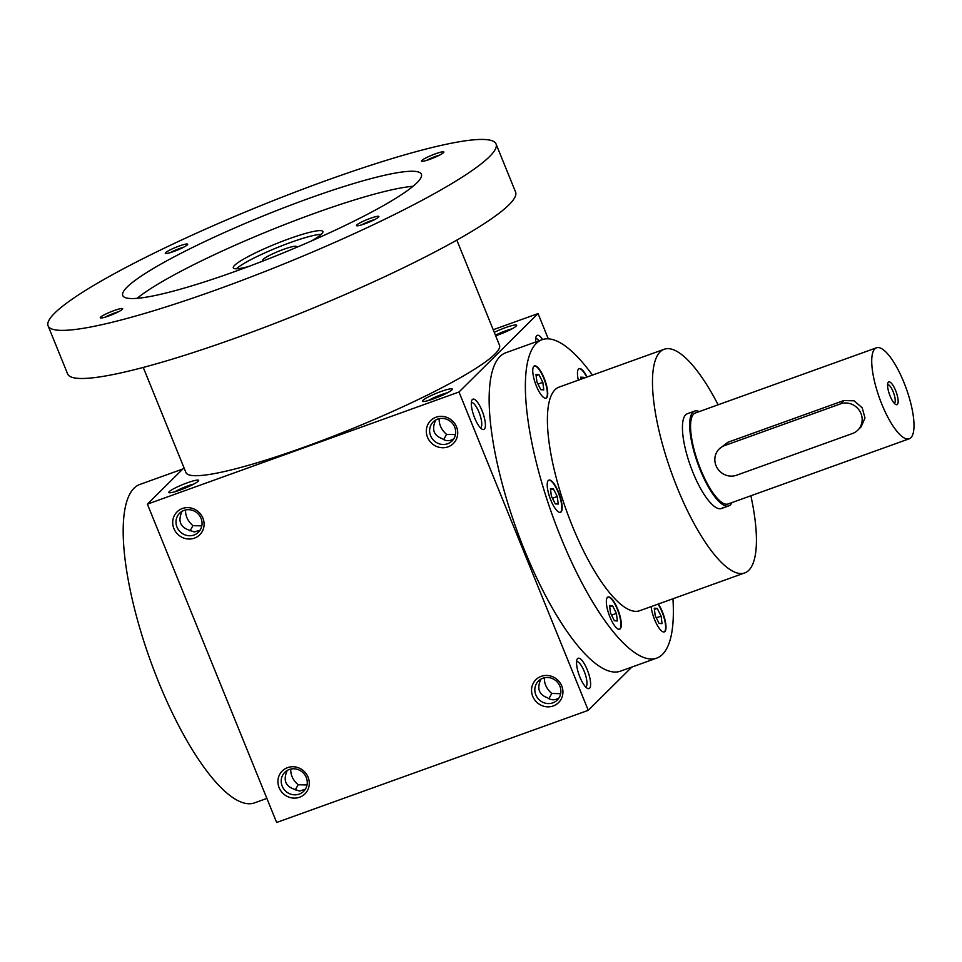 <?xml version="1.0" encoding="UTF-8"?>
<svg xmlns="http://www.w3.org/2000/svg" width="962" height="962" viewBox="0 0 962 962"><rect width="100%" height="100%" fill="white"/><g stroke="black" fill="none" stroke-linecap="round" stroke-linejoin="round"><path stroke-width="1.44" d="M750.865 495.779A118.855 34.945 -109.8 0 1 748.797 570.286A118.855 34.945 -109.8 0 1 744.696 572.931L639.622 610.75A118.855 34.945 -109.8 0 1 566.498 510.75A118.855 34.945 -109.8 0 1 559.126 387.085L664.201 349.266A118.855 34.945 -109.8 0 1 718.121 404.798M540.055 393.266A17.124 5.038 -109.8 0 1 533.429 376.479A17.124 5.038 -109.8 0 1 534.439 365.933A17.124 5.038 -109.8 0 1 544.973 380.339A17.124 5.038 -109.8 0 1 546.043 398.148A17.124 5.038 -109.8 0 1 540.055 393.266M578.342 380.17A17.124 5.038 -109.8 0 1 579.136 368.626A17.124 5.038 -109.8 0 1 587.097 377.02M658.345 604.016A17.124 5.038 -109.8 0 1 658.705 604.569A17.124 5.038 -109.8 0 1 665.319 621.344A17.124 5.038 -109.8 0 1 664.309 631.902A17.124 5.038 -109.8 0 1 656.637 624.073A17.124 5.038 -109.8 0 1 651.142 606.601M620.406 617.592A17.124 5.038 -109.8 0 1 619.624 629.196A17.124 5.038 -109.8 0 1 609.09 614.79A17.124 5.038 -109.8 0 1 608.032 596.981A17.124 5.038 -109.8 0 1 620.406 617.592M561.074 511.94A17.124 5.038 -109.8 0 1 560.485 512.325A17.124 5.038 -109.8 0 1 549.951 497.919A17.124 5.038 -109.8 0 1 548.893 480.098A17.124 5.038 -109.8 0 1 559.018 493.422A17.124 5.038 -109.8 0 1 561.074 511.94M672.943 598.749A169.216 49.759 -109.8 0 1 662.505 654.376A169.216 49.759 -109.8 0 1 656.673 658.128A169.216 49.759 -109.8 0 1 552.561 515.764A169.216 49.759 -109.8 0 1 542.075 339.694A169.216 49.759 -109.8 0 1 592.46 375.096M495.43 335.197A13.396 1.732 157.9 0 1 511.904 328.896M656.673 658.128L620.442 671.175A169.216 49.759 -109.8 0 1 516.329 528.799A169.216 49.759 -109.8 0 1 505.844 352.741L542.075 339.694M723.244 507.371A50.361 14.803 -109.8 0 1 721.512 508.489A50.361 14.803 -109.8 0 1 690.524 466.113A50.361 14.803 -109.8 0 1 687.397 413.708L694.648 411.099A50.361 14.803 70.2 0 0 692.917 412.229A50.361 14.803 70.2 0 0 698.953 466.714A50.361 14.803 70.2 0 0 728.751 505.88A50.361 14.803 70.2 0 0 731.974 502.573M744.696 572.931A118.855 34.945 -109.8 0 1 671.572 472.931A118.855 34.945 -109.8 0 1 664.201 349.266M266.871 798.424L254.497 802.873A169.216 49.759 -109.8 0 1 150.373 660.509A169.216 49.759 -109.8 0 1 139.887 484.439L182.828 468.987M494.264 332.323A16.113 2.092 157.9 0 1 509.704 326.226A16.113 2.092 157.9 0 1 516.606 325.553A16.113 2.092 157.9 0 1 516.197 326.094A16.113 2.092 157.9 0 1 495.67 335.774M451.851 389.935A16.113 2.092 157.9 0 1 436.88 397.595A16.113 2.092 157.9 0 1 422.655 401.407A16.113 2.092 157.9 0 1 436.568 393.205A16.113 2.092 157.9 0 1 452.26 389.394A16.113 2.092 157.9 0 1 451.851 389.935M169.228 491.642A16.113 2.092 -22.1 0 0 169.023 492.688A16.113 2.092 -22.1 0 0 184.512 488.359A16.113 2.092 -22.1 0 0 198.629 480.663A16.113 2.092 -22.1 0 0 186.159 483.237A16.113 2.092 -22.1 0 0 169.228 491.642M184.019 467.809L147.39 504.148L458.994 392.003L538.047 313.588L493.205 329.713M147.39 504.148L276.647 822.474L588.251 710.329L631.854 667.063M541.221 676.346A16.113 15.26 -134.8 0 0 537.686 703.066A16.113 15.26 -134.8 0 0 562.794 694.035A16.113 15.26 -134.8 0 0 541.221 676.346M299.615 797.233A16.113 15.26 45.2 0 1 278.042 779.545A16.113 15.26 45.2 0 1 303.15 770.514A16.113 15.26 45.2 0 1 299.615 797.233M436.014 417.243A16.113 15.26 -134.8 0 0 432.479 443.975A16.113 15.26 -134.8 0 0 457.587 434.932A16.113 15.26 -134.8 0 0 436.014 417.243M194.408 538.143A16.113 15.26 45.2 0 1 172.835 520.442A16.113 15.26 45.2 0 1 197.944 511.411A16.113 15.26 45.2 0 1 194.408 538.143M458.994 392.003L588.251 710.329M538.047 313.588L548.292 338.84M542.616 339.514A16.113 4.738 70.2 0 0 536.7 335.678A16.113 4.738 70.2 0 0 536.147 336.556A16.113 4.738 70.2 0 0 535.786 341.955M472.354 399.519A16.113 4.738 70.2 0 0 471.801 400.384A16.113 4.738 70.2 0 0 473.905 415.933A16.113 4.738 70.2 0 0 482.19 429.244A16.113 4.738 70.2 0 0 483.285 414.057A16.113 4.738 70.2 0 0 472.354 399.519M577.561 658.609A16.113 4.738 70.2 0 0 577.008 659.487A16.113 4.738 70.2 0 0 579.112 675.023A16.113 4.738 70.2 0 0 587.397 688.347A16.113 4.738 70.2 0 0 588.503 673.159A16.113 4.738 70.2 0 0 577.561 658.609M435.654 420.069L435.173 421.26C431.697 429.906 434.054 435.702 442.243 438.66C445.827 441.269 449.663 441.342 453.739 438.876M443.65 439.598L446.56 434.379L455.447 434.596M428.367 400.529A13.396 1.732 157.9 0 1 447.558 392.736M193.927 484.018A13.396 1.732 -22.1 0 0 174.735 491.81M200.108 530.158L194.276 531.974L188.612 529.942C180.423 526.984 178.066 521.188 181.541 512.542L182.022 511.351M540.86 679.16L540.379 680.362C536.916 688.996 539.261 694.804 547.45 697.763C551.034 700.372 554.87 700.444 558.958 697.967M548.857 698.689L551.767 693.47L560.666 693.686M305.327 789.249L299.495 791.065L293.819 789.044C285.63 786.086 283.285 780.278 286.748 771.644L287.229 770.442M542.869 678.234A13.396 12.674 -134.8 0 0 538.431 681.024A13.396 12.674 -134.8 0 0 538.852 699.458A13.396 12.674 -134.8 0 0 557.287 700.035A13.396 12.674 -134.8 0 0 558.609 683.754A13.396 12.674 -134.8 0 0 542.869 678.234M299.218 794.107A13.396 12.674 45.2 0 1 283.477 788.587A13.396 12.674 45.2 0 1 284.8 772.306A13.396 12.674 45.2 0 1 303.222 772.883A13.396 12.674 45.2 0 1 303.655 791.317A13.396 12.674 45.2 0 1 299.218 794.107M437.65 419.131A13.396 12.674 -134.8 0 0 433.225 421.933A13.396 12.674 -134.8 0 0 433.646 440.368A13.396 12.674 -134.8 0 0 452.08 440.945A13.396 12.674 -134.8 0 0 453.403 424.663A13.396 12.674 -134.8 0 0 437.65 419.131M194.011 535.016A13.396 12.674 45.2 0 1 178.271 529.497A13.396 12.674 45.2 0 1 179.593 513.215A13.396 12.674 45.2 0 1 198.016 513.78A13.396 12.674 45.2 0 1 198.449 532.226A13.396 12.674 45.2 0 1 194.011 535.016M201.816 525.865L192.929 525.661C187.806 521.151 185.341 515.933 185.534 509.98M192.929 525.661L190.019 530.868M480.423 427.813A13.396 3.932 70.2 0 0 480.447 427.801A13.396 3.932 70.2 0 0 479.617 413.876A13.396 3.932 70.2 0 0 471.38 402.609A13.396 3.932 70.2 0 0 471.356 402.621M439.165 418.698C438.973 424.651 441.438 429.87 446.56 434.379M585.63 686.916A13.396 3.932 70.2 0 0 585.654 686.904A13.396 3.932 70.2 0 0 584.824 672.967A13.396 3.932 70.2 0 0 576.587 661.7A13.396 3.932 70.2 0 0 576.563 661.712M544.372 677.789C544.179 683.741 546.644 688.972 551.767 693.47M539.093 340.776A13.396 3.932 70.2 0 0 535.726 338.768A13.396 3.932 70.2 0 0 535.702 338.78M551.37 496.164L550.42 488.636L553.366 488.816L557.275 496.524L558.225 504.052L555.278 503.884L551.37 496.164M550.577 489.814L553.366 488.816M552.441 498.268L557.275 496.524M614.417 620.755L610.509 613.034L609.559 605.507L612.505 605.687L616.414 613.395L617.363 620.935L614.417 620.755M609.716 606.697L612.505 605.687M611.579 615.139L616.414 613.395M662.06 623.629L659.102 623.448L655.206 615.74L654.256 608.2L657.202 608.381L661.098 616.101L662.06 623.629M654.4 609.391L657.202 608.381M656.264 617.832L661.098 616.101M580.82 378.343L583.609 377.332L584.018 378.126M580.928 379.232L580.663 377.164L583.609 377.332M535.978 374.458L538.924 374.639L542.821 382.347L543.783 389.887L540.824 389.706L536.928 381.998L535.978 374.458M536.123 375.649L538.924 374.639M537.986 384.091L542.821 382.347M548.713 480.182A17.124 5.038 -109.8 0 1 558.778 493.855A17.124 5.038 -109.8 0 1 560.714 512.073A17.124 5.038 -109.8 0 1 560.305 512.385M607.852 597.053A17.124 5.038 -109.8 0 1 620.045 617.724A17.124 5.038 -109.8 0 1 619.432 629.256M657.984 604.136A17.124 5.038 -109.8 0 1 658.345 604.701A17.124 5.038 -109.8 0 1 664.898 621.187A17.124 5.038 -109.8 0 1 664.129 631.95M578.956 368.711A17.124 5.038 -109.8 0 1 586.736 377.152M534.259 366.005A17.124 5.038 -109.8 0 1 544.612 380.471A17.124 5.038 -109.8 0 1 545.851 398.208M307.034 784.968L298.136 784.751L295.226 789.97M298.136 784.751C293.013 780.254 290.548 775.023 290.74 769.071M143.254 367.436L185.931 472.534A169.216 21.946 -22.1 0 0 350.974 429.208A169.216 21.946 -22.1 0 0 499.494 345.202L456.818 240.103M48.1 325.853L67.641 373.965A241.739 31.361 -22.1 0 0 303.415 312.073A241.739 31.361 -22.1 0 0 515.584 192.075L496.043 143.951A241.739 31.361 -22.1 0 0 293.999 192.544A241.739 31.361 -22.1 0 0 54.678 313.143A241.739 31.361 -22.1 0 0 48.1 325.853A241.739 31.361 -22.1 0 0 283.874 263.961A241.739 31.361 -22.1 0 0 496.043 143.951M127.14 287.061A161.159 20.899 -22.1 0 0 122.763 295.538A161.159 20.899 -22.1 0 0 279.942 254.269A161.159 20.899 -22.1 0 0 421.392 174.266A161.159 20.899 -22.1 0 0 286.688 206.662A161.159 20.899 -22.1 0 0 127.14 287.061M421.801 160.474A12.085 1.563 -22.1 0 0 421.657 161.255A12.085 1.563 -22.1 0 0 433.261 158.008A12.085 1.563 -22.1 0 0 443.855 152.236A12.085 1.563 -22.1 0 0 434.499 154.16A12.085 1.563 -22.1 0 0 421.801 160.474M100.601 317.159A12.085 1.563 -22.1 0 0 100.445 317.941A12.085 1.563 -22.1 0 0 112.061 314.706A12.085 1.563 -22.1 0 0 122.655 308.934A12.085 1.563 -22.1 0 0 113.3 310.858A12.085 1.563 -22.1 0 0 100.601 317.159M165.596 252.681A12.085 1.563 -22.1 0 0 165.44 253.463A12.085 1.563 -22.1 0 0 177.056 250.216A12.085 1.563 -22.1 0 0 187.65 244.444A12.085 1.563 -22.1 0 0 178.295 246.368A12.085 1.563 -22.1 0 0 165.596 252.681M356.806 224.952A12.085 1.563 -22.1 0 0 356.649 225.745A12.085 1.563 -22.1 0 0 368.266 222.499A12.085 1.563 -22.1 0 0 378.86 216.727A12.085 1.563 -22.1 0 0 369.504 218.651A12.085 1.563 -22.1 0 0 356.806 224.952M413.059 186.279A161.159 20.899 -22.1 0 0 270.226 230.339A161.159 20.899 -22.1 0 0 137.097 298.328M311.303 241.029A48.353 6.277 -22.1 0 0 322.883 231.517A48.353 6.277 -22.1 0 0 282.467 241.234A48.353 6.277 -22.1 0 0 234.608 265.356A48.353 6.277 -22.1 0 0 233.297 267.893A48.353 6.277 -22.1 0 0 248.22 266.642M321.296 234.319A48.353 6.277 -22.1 0 0 277.224 247.595A48.353 6.277 -22.1 0 0 236.375 268.807M264.129 260.558A18.134 2.357 157.9 0 1 262.794 260.233A18.134 2.357 157.9 0 1 278.703 251.226A18.134 2.357 157.9 0 1 296.392 246.585A18.134 2.357 157.9 0 1 295.659 247.763M374.735 219.54A9.909 1.287 -22.1 0 0 361.568 224.892M183.538 247.27A9.909 1.287 -22.1 0 0 170.358 252.609M118.53 311.748A9.909 1.287 -22.1 0 0 105.363 317.099M439.742 155.062A9.909 1.287 -22.1 0 0 426.575 160.401M894.299 403.294A9.909 2.91 70.2 0 0 893.638 393.013A9.909 2.91 70.2 0 0 887.589 384.656M840.451 403.896L724.506 445.622A16.113 15.26 -134.8 0 0 719.167 448.989A16.113 15.26 -134.8 0 0 717.58 468.59A16.113 15.26 -134.8 0 0 736.531 475.24L852.476 433.513A16.113 15.26 -134.8 0 0 857.815 430.146A16.113 15.26 -134.8 0 0 859.415 410.546A16.113 15.26 -134.8 0 0 840.451 403.896L843.842 400.541L854.076 400.817L862.192 407.78L864.994 418.001L861.098 426.887L857.815 430.146M699.23 411.592A50.361 14.803 70.2 0 0 694.648 411.099M719.167 448.989L727.897 442.267L843.842 400.541M876.49 347.799L695.334 412.999A48.353 14.214 70.2 0 0 693.662 414.069A48.353 14.214 70.2 0 0 699.47 466.39A48.353 14.214 70.2 0 0 728.066 503.98L909.234 438.78A48.353 14.214 70.2 0 0 906.24 388.48A48.353 14.214 70.2 0 0 876.49 347.799A48.353 14.214 70.2 0 0 874.831 348.869A48.353 14.214 70.2 0 0 880.639 401.19A48.353 14.214 70.2 0 0 909.234 438.78M888.359 382.191A12.085 3.559 70.2 0 0 887.938 382.84A12.085 3.559 70.2 0 0 889.525 394.492A12.085 3.559 70.2 0 0 895.73 404.485A12.085 3.559 70.2 0 0 896.56 393.097A12.085 3.559 70.2 0 0 888.359 382.191M727.897 442.267L724.506 445.622M728.751 505.88L721.512 508.489"/></g></svg>

